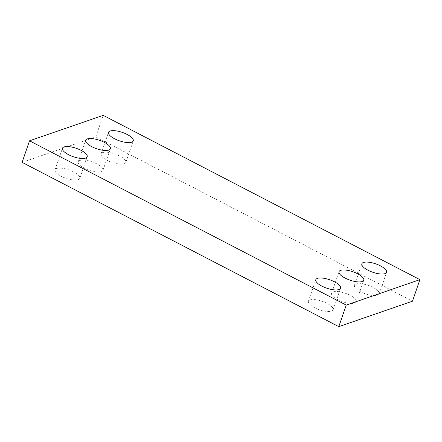 <?xml version="1.0" encoding="UTF-8"?>
<svg xmlns="http://www.w3.org/2000/svg" width="442" height="442" viewBox="0 0 442 442"><rect width="100%" height="100%" fill="white"/><g stroke="black" fill="none" stroke-linecap="round" stroke-linejoin="round"><path stroke-width="0.33" stroke-dasharray="2.21 1.66" d="M22.1 162.358L95.781 136.904L103.207 115.351M95.781 136.904L412.48 301.195M356.042 284.018A13.083 4.453 -161 0 1 370.75 286.35A13.083 4.453 -161 0 1 379.181 293.864A13.083 4.453 -161 0 1 365.357 293.814A13.083 4.453 -161 0 1 354.44 285.344A13.083 4.453 -161 0 1 356.042 284.018M333.202 291.908A13.083 4.453 -161 0 1 347.909 294.239A13.083 4.453 -161 0 1 356.34 301.753A13.083 4.453 -161 0 1 342.517 301.704A13.083 4.453 -161 0 1 331.594 293.234A13.083 4.453 -161 0 1 333.202 291.908M309.991 299.925A13.083 4.453 -161 0 1 324.699 302.256A13.083 4.453 -161 0 1 333.13 309.77A13.083 4.453 -161 0 1 319.306 309.72A13.083 4.453 -161 0 1 308.383 301.251A13.083 4.453 -161 0 1 309.991 299.925M102.688 152.584A13.083 4.453 -161 0 1 117.39 154.915A13.083 4.453 -161 0 1 125.826 162.429A13.083 4.453 -161 0 1 112.003 162.38A13.083 4.453 -161 0 1 101.08 153.91A13.083 4.453 -161 0 1 102.688 152.584M79.842 160.474A13.083 4.453 -161 0 1 94.549 162.805A13.083 4.453 -161 0 1 102.98 170.319A13.083 4.453 -161 0 1 89.162 170.269A13.083 4.453 -161 0 1 78.24 161.8A13.083 4.453 -161 0 1 79.842 160.474M56.631 168.49A13.083 4.453 -161 0 1 71.339 170.822A13.083 4.453 -161 0 1 79.775 178.336A13.083 4.453 -161 0 1 65.952 178.286A13.083 4.453 -161 0 1 55.029 169.816A13.083 4.453 -161 0 1 56.631 168.49M379.181 293.864L386.601 272.311M354.44 285.344L361.86 263.791M356.34 301.753L363.76 280.2M331.594 293.234L339.02 271.681M333.13 309.77L340.55 288.217M308.383 301.251L315.809 279.698M125.826 162.429L133.246 140.876M101.08 153.91L108.5 132.357M102.98 170.319L110.406 148.766M78.24 161.8L85.66 140.247M79.775 178.336L87.196 156.783M55.029 169.816L62.449 148.263"/><path stroke-width="0.66" d="M29.52 140.805L346.219 305.096L419.9 279.642L103.207 115.351L29.52 140.805L22.1 162.358L338.793 326.649L346.219 305.096M338.793 326.649L412.48 301.195L419.9 279.642M363.462 262.465A13.083 4.453 -161 0 1 378.17 264.797A13.083 4.453 -161 0 1 386.601 272.311A13.083 4.453 -161 0 1 372.783 272.261A13.083 4.453 -161 0 1 361.86 263.791A13.083 4.453 -161 0 1 363.462 262.465M340.622 270.355A13.083 4.453 -161 0 1 355.329 272.686A13.083 4.453 -161 0 1 363.76 280.2A13.083 4.453 -161 0 1 349.937 280.151A13.083 4.453 -161 0 1 339.02 271.681A13.083 4.453 -161 0 1 340.622 270.355M317.411 278.372A13.083 4.453 -161 0 1 332.119 280.703A13.083 4.453 -161 0 1 340.55 288.217A13.083 4.453 -161 0 1 326.726 288.167A13.083 4.453 -161 0 1 315.809 279.698A13.083 4.453 -161 0 1 317.411 278.372M110.108 131.031A13.083 4.453 -161 0 1 124.815 133.362A13.083 4.453 -161 0 1 133.246 140.876A13.083 4.453 -161 0 1 119.423 140.827A13.083 4.453 -161 0 1 108.5 132.357A13.083 4.453 -161 0 1 110.108 131.031M87.267 138.921A13.083 4.453 -161 0 1 101.969 141.252A13.083 4.453 -161 0 1 110.406 148.766A13.083 4.453 -161 0 1 96.583 148.716A13.083 4.453 -161 0 1 85.66 140.247A13.083 4.453 -161 0 1 87.267 138.921M64.057 146.937A13.083 4.453 -161 0 1 78.759 149.269A13.083 4.453 -161 0 1 87.196 156.783A13.083 4.453 -161 0 1 73.372 156.733A13.083 4.453 -161 0 1 62.449 148.263A13.083 4.453 -161 0 1 64.057 146.937"/></g></svg>
